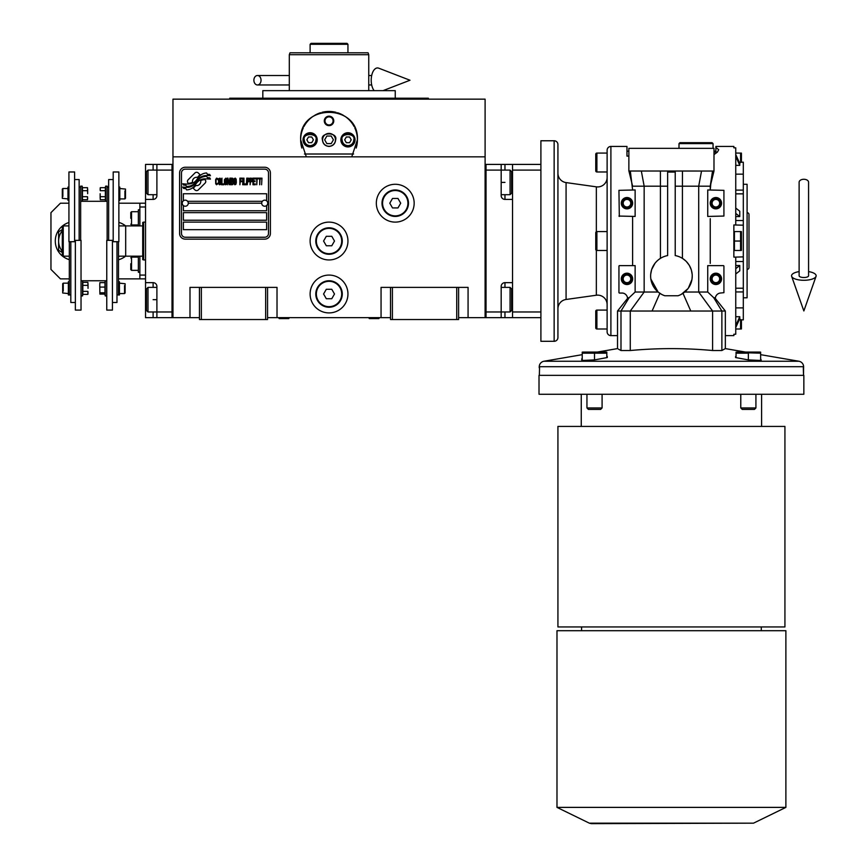 <?xml version="1.0" encoding="UTF-8"?>
<svg xmlns="http://www.w3.org/2000/svg" width="867" height="867" viewBox="0 0 867 867"><rect width="100%" height="100%" fill="white"/><g stroke="black" fill="none" stroke-linecap="round" stroke-linejoin="round"><path stroke-width="1.3" d="M458.61 317.647L485.097 317.647L485.097 99.152L172.966 99.152L172.966 156.851L485.097 156.851M390.518 317.647L267.556 317.647M199.453 317.647L172.966 317.647L172.966 156.851M347.949 294A18.922 18.922 0 0 0 329.037 275.077A18.922 18.922 0 0 0 310.115 294A18.922 18.922 0 0 0 329.037 312.911A18.922 18.922 0 0 0 347.949 294M347.949 241.037A18.922 18.922 0 0 0 329.037 222.115A18.922 18.922 0 0 0 310.115 241.037A18.922 18.922 0 0 0 329.037 259.948A18.922 18.922 0 0 0 347.949 241.037M414.166 203.203A18.922 18.922 0 0 0 395.244 184.281A18.922 18.922 0 0 0 376.332 203.203A18.922 18.922 0 0 0 395.244 222.115A18.922 18.922 0 0 0 414.166 203.203M381.057 317.647L381.057 287.378L390.518 287.378L390.518 319.533L458.61 319.533L458.61 287.378L468.072 287.378L468.072 317.647M189.992 317.647L189.992 287.378L199.453 287.378L199.453 319.533L267.556 319.533L267.556 287.378L277.017 287.378L277.017 317.647M390.518 287.378L458.61 287.378M199.453 287.378L267.556 287.378M456.725 319.533L456.725 287.378M392.404 319.533L392.404 287.378M265.66 319.533L265.66 287.378M201.35 319.533L201.35 287.378M205.782 181.452A2.363 2.363 0 0 0 205.089 179.783L204.872 179.567A10.968 10.968 0 0 0 200.678 180.596A4.151 4.151 0 0 1 195.714 185.495A16.473 16.473 0 0 1 193.189 188.161L194.956 189.927A2.363 2.363 0 0 0 198.294 189.927L205.089 183.121A2.363 2.363 0 0 0 205.782 181.452M261.693 203.203A3.024 3.024 0 0 0 264.717 206.227A3.024 3.024 0 0 0 267.74 203.203A3.024 3.024 0 0 0 264.717 200.169A3.024 3.024 0 0 0 261.693 203.203L188.291 203.203A3.024 3.024 0 0 1 185.267 206.227A3.024 3.024 0 0 1 182.243 203.203A3.024 3.024 0 0 1 185.267 200.169A3.024 3.024 0 0 1 188.291 203.203M183.37 229.679L266.613 229.679L266.613 222.115L183.37 222.115L183.37 229.679M187.63 201.307L262.354 201.307M268.499 172.934A3.782 3.782 0 0 0 264.717 169.152L185.267 169.152A3.782 3.782 0 0 0 181.485 172.934L181.485 233.461A3.782 3.782 0 0 0 185.267 237.244L264.717 237.244A3.782 3.782 0 0 0 268.499 233.461L268.499 172.934M183.37 212.653L183.37 220.229L266.613 220.229L266.613 212.653L183.37 212.653M183.37 205.566L183.37 210.768L266.613 210.768L266.613 205.566M266.613 200.841L266.613 193.742L183.37 193.742L183.37 200.841M207.397 177.637L206.595 176.315A17.362 17.362 0 0 0 202.542 177.031A9.06 9.06 0 0 0 198.088 180.054A338.78 338.78 0 0 1 195.747 182.926A14.273 14.273 0 0 1 192.463 185.852A9.374 9.374 0 0 1 187.099 187.348A67.301 67.301 0 0 1 182.807 187.077L183.631 188.464L185.863 188.616L186.633 189.895A10.892 10.892 0 0 0 191.585 188.497A10.328 10.328 0 0 0 195.389 184.769A14.392 14.392 0 0 1 198.543 181.084A9.754 9.754 0 0 1 204.98 178.851A112.081 112.081 0 0 1 210.443 179.101L209.662 177.8L207.397 177.637M207.397 174.256L206.639 172.988A10.263 10.263 0 0 0 200.754 175.047A12.474 12.474 0 0 0 197.817 178.168A27.332 27.332 0 0 1 196.029 180.564A8.876 8.876 0 0 1 192.03 183.295A14.934 14.934 0 0 1 187.218 184.064A37.996 37.996 0 0 1 182.796 183.782L183.576 185.072L185.852 185.235L186.578 186.438A11.217 11.217 0 0 0 196.31 181.42A14.392 14.392 0 0 1 199.583 177.854A10.87 10.87 0 0 1 205.186 175.633A23.615 23.615 0 0 1 210.443 175.698L209.662 174.419L207.397 174.256M200.049 174.733L198.283 172.977A2.363 2.363 0 0 0 194.945 172.977L188.139 179.772A2.363 2.363 0 0 0 188.139 183.11L188.367 183.327A10.968 10.968 0 0 0 192.55 182.308A4.151 4.151 0 0 1 197.524 177.388A16.495 16.495 0 0 1 200.049 174.733M217.942 183.771L218.007 183.067L217.118 183.912L215.981 183.067L216.1 179.404L217.118 178.981L218.007 179.827L217.693 178.559L216.544 178.136L215.601 179.686L215.72 183.771L216.544 184.758L217.942 183.771M220.034 178.136L218.961 178.559L218.517 180.39L218.701 183.771L219.535 184.758L220.608 184.335L221.052 182.504L220.868 179.122L220.034 178.136M221.941 178.136L221.562 184.758L223.849 184.758L223.849 183.912L221.941 183.912L221.941 178.136M225.875 178.136L224.412 179.686L224.412 183.208L225.366 184.758L226.45 184.335L226.894 182.504L226.699 179.122L225.875 178.136M229.17 184.758L230.058 179.545L230.449 184.758L230.449 178.136L229.874 178.136L228.921 184.053L227.967 178.136L227.403 178.136L227.403 184.758L227.783 179.545L229.17 184.758M233.05 181.517L232.79 178.277L230.947 178.136L230.947 184.758L232.79 184.617L233.05 181.517M235.325 178.136L234.253 178.559L233.808 180.39L233.992 183.771L234.827 184.758L235.9 184.335L236.344 182.504L236.16 179.122L235.325 178.136M239.899 184.758L240.278 181.658L241.926 181.658L241.926 180.813L240.278 180.813L240.278 178.981L242.186 178.981L242.186 178.136L239.899 178.136L239.899 184.758M242.695 184.758L243.074 178.136L242.695 184.758M243.963 178.136L243.584 184.758L245.86 184.758L245.86 183.912L243.963 183.912L243.963 178.136M246.369 184.758L246.748 178.136L246.369 184.758M249.609 180.249L249.1 178.277L247.258 178.136L247.258 184.758L247.637 181.799L249.1 181.658L249.609 180.249M252.46 180.249L251.95 178.277L250.119 178.136L250.119 184.758L250.498 181.799L251.95 181.658L252.46 180.249M255.256 184.758L255.256 183.912L253.348 183.912L253.348 181.658L254.996 181.658L254.996 180.813L253.348 180.813L253.348 178.981L255.256 178.981L255.256 178.136L252.969 178.136L252.969 184.758L255.256 184.758M258.171 178.84L258.171 178.136L255.765 178.136L255.765 178.84L256.773 178.84L256.773 184.758L257.152 178.84L258.171 178.84M261.086 178.84L261.086 178.136L258.68 178.136L258.68 178.84L259.699 178.84L259.699 184.758L260.078 178.84L261.086 178.84M261.596 184.758L261.975 178.136L261.596 184.758M219.275 179.122L220.608 179.827L220.034 183.912L218.961 183.067L219.275 179.122M225.117 179.122L226.45 179.827L225.875 183.912L224.802 183.067L225.117 179.122M231.337 180.954L231.337 178.981L232.54 178.981L232.724 180.813L231.337 180.954M232.855 182.222L232.724 183.771L231.337 183.912L231.337 181.799L232.855 182.222M234.567 179.122L235.9 179.827L235.325 183.912L234.253 183.067L234.567 179.122M249.035 180.813L247.637 180.954L247.637 178.84L249.035 178.981L249.035 180.813M251.885 180.813L250.498 180.954L250.498 178.84L251.885 178.981L251.885 180.813M185.267 239.14A5.679 5.679 0 0 1 179.588 233.461L179.588 172.934A5.679 5.679 0 0 1 185.267 167.255L264.717 167.255A5.679 5.679 0 0 1 270.396 172.934L270.396 233.461A5.679 5.679 0 0 1 264.717 239.14L185.267 239.14M341.143 114.162L339.225 113.339A28.373 28.373 0 0 0 337.458 112.732A28.373 28.373 0 0 1 343.365 115.333M336.082 112.342A28.373 28.373 0 0 0 329.037 111.453A28.373 28.373 0 0 1 336.082 112.342M328.972 111.453A28.373 28.373 0 0 0 321.95 112.352A28.373 28.373 0 0 1 328.972 111.453M314.656 115.365A28.373 28.373 0 0 1 320.562 112.743A28.373 28.373 0 0 0 318.85 113.339M306.333 156.851L300.654 139.825C298.887 103.216 359.176 103.227 357.41 139.825L351.731 156.851M428.352 99.152L428.352 98.209L229.722 98.209L229.722 99.152M395.244 98.209L395.244 90.645L262.82 90.645L262.82 98.209M301.879 148.051A28.373 28.373 0 0 1 301.12 134.732M301.174 134.428A28.373 28.373 0 0 1 303.277 127.926M303.97 126.528A28.373 28.373 0 0 1 307.818 120.99M308.229 120.535A28.373 28.373 0 0 1 313.778 115.907M344.275 115.885A28.373 28.373 0 0 1 349.834 120.524M350.214 120.946A28.373 28.373 0 0 1 354.083 126.495M354.776 127.893A28.373 28.373 0 0 1 356.879 134.352M356.944 134.678A28.373 28.373 0 0 1 356.196 148.051M335.464 139.825A6.427 6.427 0 0 0 329.037 133.399A6.427 6.427 0 0 0 322.6 139.825A6.427 6.427 0 0 0 329.037 146.263A6.427 6.427 0 0 0 335.464 139.825M340.861 139.825A7.099 7.099 0 0 0 347.949 146.924A7.099 7.099 0 0 0 355.047 139.825A7.099 7.099 0 0 0 347.949 132.738A7.099 7.099 0 0 0 340.861 139.825M303.027 139.825A7.099 7.099 0 0 0 310.115 146.924A7.099 7.099 0 0 0 317.214 139.825A7.099 7.099 0 0 0 310.115 132.738A7.099 7.099 0 0 0 303.027 139.825M324.301 120.914A4.725 4.725 0 0 1 329.037 116.178A4.725 4.725 0 0 1 333.762 120.914A4.725 4.725 0 0 1 329.037 125.639A4.725 4.725 0 0 1 324.301 120.914M353.606 154.012L304.458 154.012M329.037 146.447C333.026 146.024 335.236 143.824 335.659 139.825C338.011 131.968 320.064 131.968 322.416 139.825C322.838 143.824 325.038 146.024 329.037 146.447M324.67 139.825L326.848 143.608L331.216 143.608L333.405 139.825L331.216 136.043L326.848 136.043L324.67 139.825M310.115 145.689C313.659 145.32 315.61 143.358 315.978 139.825C318.07 132.868 302.171 132.868 304.252 139.825C304.631 143.358 306.582 145.32 310.115 145.689M310.115 146.447A6.622 6.622 180 0 0 316.737 139.825A6.622 6.622 -0 0 0 310.115 133.204A6.622 6.622 -0 0 0 303.493 139.825A6.622 6.622 180 0 0 310.115 146.447M308.479 136.986L306.842 139.825L308.479 142.665L311.752 142.665L313.399 139.825L311.752 136.986L308.479 136.986M347.949 145.689C351.493 145.32 353.443 143.358 353.812 139.825C355.903 132.868 340.005 132.868 342.086 139.825C342.465 143.358 344.416 145.32 347.949 145.689M347.949 146.447A6.622 6.622 180 0 0 354.57 139.825A6.622 6.622 -0 0 0 347.949 133.204A6.622 6.622 -0 0 0 341.327 139.825A6.622 6.622 180 0 0 347.949 146.447M346.312 136.986L344.676 139.825L346.312 142.665L349.585 142.665L351.233 139.825L349.585 136.986L346.312 136.986M324.995 120.914A4.042 4.042 0 0 1 329.037 116.872A4.042 4.042 0 0 1 333.08 120.914A4.042 4.042 0 0 1 329.037 124.946A4.042 4.042 0 0 1 324.995 120.914M312.954 43.35L311.383 43.35M347.949 44.293L347.006 43.35L311.069 43.35L310.115 44.293L347.949 44.293L347.949 52.811L364.032 52.811L354.57 52.811M324.301 52.811L290.586 52.811M368.757 54.697L368.074 52.811L290.001 52.811L289.307 54.697L368.757 54.697L368.757 90.645M289.307 90.645L289.307 54.697M368.074 52.811L364.032 52.811M344.166 44.293L313.897 44.293M294.043 52.811L303.493 52.811M333.762 52.811L347.949 52.811M310.115 52.811L310.115 44.293M368.735 317.647L369.288 318.59L378.89 318.59L379.432 317.647M278.632 317.647L279.185 318.59L288.787 318.59L289.329 317.647M501.18 164.416L512.527 164.416L512.527 317.647L486.04 317.647L486.04 164.416L501.18 164.416L501.18 170.095L486.04 170.095L486.04 311.968L501.18 311.968L501.18 286.435A3.782 3.782 0 0 1 504.962 282.653L512.527 282.653L512.527 199.41L504.962 199.41A3.782 3.782 0 0 1 501.18 195.628L501.18 170.095L510.067 170.095L510.067 194.685L501.18 194.685M512.527 299.679L511.584 299.679L511.584 310.462L511.584 288.895L510.067 287.378L510.067 311.968L501.18 311.968L501.18 317.647M486.04 317.647L485.097 317.647L485.097 164.416L486.04 164.416M510.067 170.095L511.584 171.612L511.584 193.168L511.584 182.384L512.527 182.384M145.537 199.41L145.537 182.384L146.49 182.384L146.49 171.612L146.49 193.168L147.997 194.685L147.997 170.095L156.894 170.095L156.894 195.628A3.782 3.782 0 0 1 153.112 199.41L145.537 199.41L145.537 282.653L153.112 282.653A3.782 3.782 0 0 1 156.894 286.435L156.894 317.647L172.024 317.647L172.024 164.416L156.894 164.416L156.894 170.095L172.024 170.095L172.024 311.968L147.997 311.968L147.997 287.378L156.894 287.378M145.537 182.384L145.537 164.416L156.894 164.416M156.894 317.647L153.112 317.647L153.112 311.968M145.537 282.653L145.537 317.647L153.112 317.647M172.024 317.647L172.966 317.647L172.966 164.416L172.024 164.416M147.997 311.968L146.49 310.462L146.49 288.895L146.49 299.679L145.537 299.679M143.651 222.115L142.708 222.461L142.708 259.601L143.651 259.948L143.651 222.115L145.537 222.115M142.708 256.166L125.682 256.166L125.682 225.897L125.682 256.166L118.486 256.166M142.708 225.897L118.866 225.897A16.083 16.083 0 0 1 118.909 225.897M512.527 311.968L540.9 311.968L540.9 170.095L512.527 170.095M512.527 164.416L540.9 164.416L540.9 317.647L512.527 317.647M408.487 203.203A13.243 13.243 0 0 1 395.244 216.436A13.243 13.243 0 0 1 382 203.203A13.243 13.243 0 0 1 395.244 189.96A13.243 13.243 0 0 1 408.487 203.203M407.923 203.203A12.669 12.669 0 0 1 395.244 215.872A12.669 12.669 0 0 1 382.575 203.203A12.669 12.669 0 0 1 395.244 190.523A12.669 12.669 0 0 1 407.923 203.203M400.706 203.203L397.975 198.467L392.513 198.467L389.782 203.203L392.513 207.928L397.975 207.928L400.706 203.203M342.281 241.037A13.243 13.243 0 0 1 329.037 254.269A13.243 13.243 0 0 1 315.794 241.037A13.243 13.243 0 0 1 329.037 227.793A13.243 13.243 0 0 1 342.281 241.037M341.706 241.037A12.669 12.669 0 0 1 329.037 253.706A12.669 12.669 0 0 1 316.357 241.037A12.669 12.669 0 0 1 329.037 228.357A12.669 12.669 0 0 1 341.706 241.037M334.499 241.037L331.768 236.301L326.306 236.301L323.575 241.037L326.306 245.762L331.768 245.762L334.499 241.037M342.281 294A13.243 13.243 0 0 1 329.037 307.243A13.243 13.243 0 0 1 315.794 294A13.243 13.243 0 0 1 329.037 280.756A13.243 13.243 0 0 1 342.281 294M341.706 294A12.669 12.669 0 0 1 329.037 306.669A12.669 12.669 0 0 1 316.357 294A12.669 12.669 0 0 1 329.037 281.32A12.669 12.669 0 0 1 341.706 294M334.499 294L331.768 289.275L326.306 289.275L323.575 294L326.306 298.725L331.768 298.725L334.499 294M803.85 179.274A4.725 2.937 0 0 1 808.575 182.222L808.575 275.771A4.725 1.734 0 0 1 803.85 277.516A4.725 1.734 0 0 1 799.125 275.771L799.125 182.222A4.725 2.937 0 0 1 803.85 179.274M799.125 271.609A12.301 4.519 0 0 0 791.658 276.356A12.301 4.519 0 0 0 803.85 280.29A12.301 4.519 0 0 0 816.042 276.356A12.301 4.519 0 0 0 808.575 271.609M253.89 80.241A4.725 3.576 -90 0 0 257.466 84.966A4.725 3.576 -90 0 0 261.043 80.241A4.725 3.576 -90 0 0 257.466 75.505A4.725 3.576 -90 0 0 253.89 80.241M374.154 90.645A12.301 6.297 -90 0 1 371.206 80.241A12.301 6.297 -90 0 1 378.727 68.179L409.993 80.241L383.03 90.645M69.306 256.166L63.248 256.166L62.305 255.223L62.305 226.84L63.248 225.897L68.927 225.897M63.248 256.166L63.248 225.897M596.344 250.346L596.344 295.224L566.075 299.473L566.075 182.59L596.344 186.839A9.461 9.461 0 0 0 607.117 177.464L607.117 231.576L596.897 231.576A1.138 1.138 0 0 0 595.759 232.714L595.759 249.36A1.138 1.138 0 0 0 596.897 250.487L596.897 231.576M607.117 231.576L607.117 304.599A9.461 9.461 0 0 0 596.344 295.224M596.897 328.994L607.117 328.994L607.117 310.083L596.897 310.083A1.138 1.138 0 0 0 595.759 311.21L595.759 327.856A1.138 1.138 0 0 0 596.897 328.994L596.897 310.083M617.521 335.616L610.899 335.616A3.782 3.782 0 0 1 607.117 331.833L607.117 150.229A3.782 3.782 0 0 1 610.899 146.447L626.971 146.447L626.971 156.093L626.971 151.172L628.868 151.172M623.633 293.274L622.723 293.057A5.679 5.679 0 0 1 627.545 298.66L627.535 298.356M619.32 293.057L622.723 293.057M618.94 266.006L618.94 292.678M632.617 265.627L632.617 216.436M618.94 216.056L635.132 216.436L635.132 189.96L618.94 190.339L619.32 216.436M631.794 182.839L632.617 186.177L667.644 186.177L667.644 172.067L675.22 172.067L675.22 255.57A20.808 20.808 0 0 1 692.234 276.031L691.964 279.391M628.868 156.093L626.971 156.093M597.287 352.078L582.722 352.078L606.315 352.078L582.722 352.078L597.287 352.078L617.521 348.599L617.521 311.025L620.989 311.025L620.989 350.517L618.377 349.108M632.151 184.281L628.922 171.016L713.985 171.037L713.996 148.344L628.868 148.344L628.868 171.037M682.448 171.037L682.416 186.177L675.22 186.177L675.22 171.016M660.416 171.037L660.437 258.355M667.644 172.067L667.644 255.57A20.808 20.808 0 0 0 664.794 295.745L678.07 295.745A20.808 20.808 0 0 0 692.234 276.031L692.213 275.056M691.942 279.521L688.365 288.115M688.04 288.559L681.375 294.303M682.893 258.659L686.046 261.216M686.361 261.531L689.2 265.194M689.341 265.432L691.227 269.626M691.433 270.276L692.169 274.373M701.533 171.037L698.704 186.177L682.416 186.177L682.416 258.355M641.331 171.037L644.159 186.177L644.159 292.027L630.276 311.025L725.05 311.025M658.432 259.786L656.677 261.357M656.601 261.433L655.235 262.972M654.986 263.275L651.67 269.496M651.605 269.691L650.705 274.221M650.835 279.011L658.118 292.027L635.132 292.027L629.16 297.674L620.989 311.025L630.276 311.025L630.276 350.517C657.717 347.992 685.147 347.992 712.587 350.517L721.875 350.517L721.875 311.025L713.704 297.674L707.732 292.027L698.704 292.027L712.587 311.025L712.587 350.517M661.608 294.379L658.118 292.027M659.863 293.328L652.082 311.025M682.99 293.328L690.771 311.025M712.544 171.037L710.246 186.177L698.704 186.177L698.704 292.027L684.746 292.027M630.32 171.037L632.617 189.96M710.246 186.177L710.246 189.96L710.821 183.826M713.996 154.619L717.388 152.126L718.721 149.698L715.882 147.433L715.882 146.447L733.861 146.447L733.861 147.823L733.861 146.447M723.923 190.339L707.732 189.96L707.732 216.436L723.923 216.056L723.923 190.339M710.246 218.657L710.246 263.405M723.544 265.627L707.732 265.627L707.732 292.027M713.704 297.674L715.492 300.069L715.318 298.66L715.492 300.069A5.679 5.679 0 0 1 720.141 293.057L723.923 292.678L723.923 266.006M733.861 335.616L733.861 334.239L733.861 335.616L725.343 335.616M733.861 334.239L735.747 334.239L735.747 257.109L733.861 257.109L733.861 224.954L743.312 225.192L743.312 307.893L735.747 307.893M733.861 147.823L735.747 147.823L735.747 224.954M713.996 152.126L717.388 152.126M626.971 151.172L626.971 146.447M627.361 300.069A5.679 5.679 0 0 0 627.545 298.66L627.361 300.069L629.16 297.674M619.32 265.627L635.132 265.627L635.132 292.027M715.882 151.172L715.882 147.433L715.882 151.172L713.996 151.172M745.577 352.078L760.142 352.078L736.549 352.078L760.142 352.078L745.577 352.078L725.343 348.599L721.875 350.517M743.312 256.87L735.747 257.109M620.989 350.517L630.276 350.517M760.641 358.754L761.118 360.488L748.34 359.903L735.574 357.54L736.05 355.611M606.813 355.611L607.29 357.54L594.513 359.903L581.746 360.488L582.223 358.754M760.641 354.668L798.908 361.246L543.945 361.246A5.679 5.679 0 0 0 539.241 366.698L539.209 367.771M582.223 354.668L543.945 361.246M761.118 360.488L761.118 359.653M739.258 319.75L743.312 319.869L743.312 307.893M735.747 316.715L739.779 316.715L735.747 325.634M735.747 327.531L739.779 318.612L739.779 316.715M735.747 265.497L739.779 265.497L735.747 268.651M735.747 274.005L739.779 270.84L739.779 265.497M733.861 231.576L741.372 231.576L740.57 231.576L740.57 241.037L741.263 238.707M733.861 250.487L734.425 250.487L734.425 231.576M739.258 162.324L743.312 162.194L743.312 225.192M735.747 213.412L739.779 216.566L739.779 211.223L735.747 208.058M739.779 216.566L735.747 216.566M735.747 156.428L739.779 165.348L739.779 163.451L735.747 154.532M739.779 165.348L735.747 165.348M735.574 357.54L735.574 356.554M581.746 359.653L581.746 358.84M607.29 357.54L607.29 356.554M539.241 366.698L803.622 366.698A5.679 5.679 0 0 0 798.908 361.246M607.117 153.069L596.897 153.069A1.138 1.138 0 0 0 595.759 154.207L595.759 170.853A1.138 1.138 0 0 0 596.897 171.98L596.897 153.069M607.117 171.98L596.897 171.98M607.117 250.487L596.897 250.487M803.622 366.698L803.514 375.346L539.35 375.346L539.545 367.771L539.35 375.346M711.157 278.871A4.725 4.725 0 0 1 715.882 274.135A4.725 4.725 0 0 1 720.618 278.871A4.725 4.725 0 0 1 715.882 283.596A4.725 4.725 0 0 1 711.157 278.871M711.157 203.203A4.725 4.725 0 0 1 715.882 198.467A4.725 4.725 0 0 1 720.618 203.203A4.725 4.725 0 0 1 715.882 207.928A4.725 4.725 0 0 1 711.157 203.203M803.514 375.346L803.308 367.771M622.246 278.871A4.725 4.725 0 0 1 626.971 274.135A4.725 4.725 0 0 1 631.707 278.871A4.725 4.725 0 0 1 626.971 283.596A4.725 4.725 0 0 1 622.246 278.871M622.246 203.203A4.725 4.725 0 0 1 626.971 198.467A4.725 4.725 0 0 1 631.707 203.203A4.725 4.725 0 0 1 626.971 207.928A4.725 4.725 0 0 1 622.246 203.203M741.177 321.289L741.328 322.654M741.263 326.675L740.57 328.994L741.372 328.994L740.57 328.994L740.57 319.533M735.747 328.994L740.57 328.994M743.312 184.281L747.094 184.281L747.094 297.782L743.312 297.782M740.841 232.128L741.328 234.675M741.372 236.301L741.328 237.926M741.177 242.782L741.328 244.147M741.263 248.168L740.57 250.487L741.372 250.487L740.57 250.487L740.57 241.037L734.425 241.037M734.425 250.487L740.57 250.487M741.372 153.069L740.57 153.069L741.372 153.069A2.839 2.839 0 0 1 741.426 153.448L741.426 162.194L741.426 153.448M735.747 153.069L740.591 153.101L740.57 162.53M740.841 153.622L741.328 156.168M741.372 157.794L741.328 159.42M741.263 160.2L740.743 162.194M713.053 143.608L712.1 142.665L679.945 142.665L679.002 143.608L713.053 143.608L713.053 148.344M679.002 143.608L679.002 148.344M595.759 162.552L595.759 167.97M595.759 157.079L595.759 157.794M595.759 319.511L595.759 324.984M595.759 245.762L595.759 246.477M595.759 241.037L595.759 235.586M566.075 182.59A9.461 9.461 0 0 1 557.925 173.216M557.925 308.847A9.461 9.461 0 0 1 566.075 299.473M741.426 328.615L741.426 319.869L741.426 328.615A2.839 2.839 0 0 1 741.372 328.994M741.426 231.955L741.426 250.108L741.426 231.955A2.839 2.839 0 0 0 741.372 231.576M557.925 325.689L557.925 313.388M540.9 164.416L540.9 140.768L554.143 140.768A3.782 3.782 0 0 1 557.925 144.551L557.925 337.512A3.782 3.782 0 0 1 554.143 341.295L540.9 341.295L540.9 317.647M736.05 357.627L736.05 352.143L736.05 353.183L748.351 353.172L748.34 359.903M737.524 352.576L738.337 352.392M739.063 352.284L740.093 352.197M745.327 352.284L746.064 352.392M747.571 352.804L760.641 353.183L760.641 352.143L760.641 353.183L760.641 352.143L760.641 353.183L759.871 352.804M749.814 352.576L750.627 352.392L749.814 352.576M751.364 352.284L752.393 352.197L751.364 352.284M757.617 352.284L758.354 352.392L757.617 352.284M760.641 360.466L760.641 353.183L759.915 352.826M582.223 360.466L582.223 352.143L582.223 353.183L582.223 352.143L582.223 353.183L594.524 353.183M594.513 359.903L594.513 353.183L593.743 352.804M583.697 352.576L584.51 352.392L583.697 352.576M585.236 352.284L586.265 352.197L585.236 352.284M591.5 352.284L592.237 352.392L591.5 352.284M595.987 352.576L596.799 352.392M597.536 352.284L598.566 352.197M603.79 352.284L604.527 352.392M606.087 352.826L606.813 353.183L606.813 352.143L606.813 353.183L594.513 353.183M606.813 357.627L606.813 353.183M602.088 407.945L586.948 407.945L588.4 409.397L600.636 409.397L602.088 407.945L602.088 394.257M586.948 407.945L586.948 394.257M755.916 407.945L740.776 407.945L742.228 409.397L754.463 409.397L755.916 407.945L755.916 394.257M740.776 407.945L740.776 394.257M747.094 212.653A1.897 1.897 0 0 1 748.99 214.55L748.99 267.513A1.897 1.897 0 0 1 747.094 269.409M748.99 221.172L748.99 260.891M803.85 394.257L539.014 394.257L539.014 375.346L803.85 375.346L803.85 394.257M591.933 630.699L785.881 630.699L785.881 807.383L556.982 807.383L556.982 630.699L591.933 630.699M761.291 630.699L761.291 626.939M581.573 630.699L581.573 626.939M671.426 626.939L784.928 626.939L784.928 426.423L557.925 426.423L557.925 626.939L671.426 626.939M761.605 394.257L761.605 426.423M581.258 394.257L581.258 426.423M82.82 291.366L87.892 291.366L87.892 294.368L88.033 292.862L87.892 294.368L82.82 294.368L82.82 282.349L87.892 282.349L88.033 288.364L88.033 283.856M119.809 188.507L125.487 189.071L125.487 198.337L124.924 198.911L124.924 196.441M124.924 190.978L124.924 198.911L119.809 198.911M67.984 198.911L62.305 198.337L62.305 189.071L62.868 188.507L62.868 190.978M62.868 196.441L62.868 188.507L67.984 188.507M105.351 190.697L100.279 190.697L100.279 187.695L100.139 189.201L100.279 187.695L105.351 187.695L105.351 199.713L100.279 199.713L100.139 193.709L100.139 198.207M82.441 196.711L87.513 196.711L87.513 199.713L87.654 198.207L87.513 199.713L82.441 199.713L82.441 187.695L87.513 187.695L87.654 193.709L87.654 189.201M119.44 283.162L125.108 283.726L125.108 292.992L124.545 293.566L124.545 291.084M124.545 285.633L124.545 293.566L119.44 293.566M68.363 293.566L62.684 292.992L62.684 283.726L63.248 283.162L63.248 285.633M63.248 291.084L63.248 283.162L68.363 283.162M69.306 241.709L69.306 294.975L68.363 294.975L68.363 281.742L69.306 281.742M118.486 241.709L118.486 294.975L119.44 294.975L119.44 281.742L118.486 281.742M82.441 187.695L82.17 186.134L80.653 186.134L80.653 240.354M105.351 187.695L105.622 186.134L107.14 186.134L107.14 240.354M82.17 186.134L82.17 201.274L80.653 201.274M74.605 241.709L68.927 241.709L68.927 171.98L74.605 171.98L74.605 241.709M105.622 186.134L105.622 201.274L107.14 201.274M113.198 241.709L118.866 241.709L118.866 171.98L113.198 171.98L113.198 241.709M82.441 190.697L87.513 190.697M87.513 196.711L87.654 198.207M75.364 240.354L81.032 240.354L81.032 310.083L75.364 310.083L75.364 240.354M68.927 187.088L67.984 187.088L67.984 200.331L68.927 200.331M70.823 241.709L70.823 302.507L75.364 302.507M112.439 240.354L106.76 240.354L106.76 310.083L112.439 310.083L112.439 240.354M105.351 196.711L100.279 196.711M100.279 190.697L100.139 189.201M118.866 200.331L119.809 200.331L119.809 187.088L118.866 187.088M116.98 241.709L116.98 302.507L112.439 302.507M74.605 179.556L79.146 179.556L79.146 240.354M113.198 179.556L108.657 179.556L108.657 240.354M81.032 295.929L82.549 295.929L82.549 280.789L81.032 280.789M106.76 295.929L105.243 295.929L105.243 280.789L106.76 280.789M99.9 282.631L99.759 284.853L99.9 282.631L104.972 282.631L104.972 294.086M82.82 285.351L87.892 285.351M87.892 291.366L88.033 292.862M99.759 284.853L99.9 294.086L99.759 284.853M104.972 287.075L99.9 287.075M104.972 292.797L99.9 292.797M104.918 294.086L99.9 294.086M62.305 251.278A16.083 16.083 0 0 1 58.62 241.037L58.62 231.749L62.305 229.614M62.305 252.449L58.62 250.314L58.62 241.037A16.083 16.083 0 0 1 62.305 230.785M69.306 256.491L68.753 256.166M69.306 259.656A19.388 19.388 0 0 1 68.927 222.516M119.418 256.166L118.486 256.708M118.866 225.583L119.418 225.897M118.866 222.407A19.388 19.388 0 0 1 125.596 225.897M125.596 256.166A19.388 19.388 0 0 1 118.486 259.764M145.537 278.871L139.869 278.871L139.869 256.166M68.927 203.203L60.419 203.203L50.958 212.653L50.958 269.409L60.419 278.871L69.306 278.871M118.486 278.871L139.869 278.871M145.537 275.077L139.869 275.077M139.869 225.897L139.869 203.203L145.537 203.203M118.866 203.203L139.869 203.203M139.869 206.985L145.537 206.985M130.787 218.332C130.787 225.29 130.787 225.29 130.787 218.332L130.787 212.469L131.546 211.711L131.546 224.954L138.352 224.954M138.352 270.352L131.546 270.352L130.787 269.594L130.787 263.731C130.787 256.773 130.787 256.773 130.787 263.731M131.546 270.352L131.546 257.109L138.352 257.109M130.787 266.017L130.787 266.57M139.869 209.814L138.352 209.814L138.352 225.897M138.352 256.166L138.352 272.249L139.869 272.249M504.962 282.653L504.962 287.378M504.962 311.968L504.962 317.647M504.962 164.416L504.962 170.095M504.962 194.685L504.962 199.41M501.18 182.384L504.962 182.384M153.112 170.095L153.112 164.416M156.894 299.679L153.112 299.679M153.112 287.378L153.112 282.653M153.112 199.41L153.112 194.685M610.899 335.616L610.899 146.447M710.214 278.871A5.679 5.679 0 0 1 715.882 273.192A5.679 5.679 0 0 1 721.561 278.871A5.679 5.679 0 0 1 715.882 284.539A5.679 5.679 0 0 1 710.214 278.871M710.214 203.203A5.679 5.679 0 0 1 715.882 197.524A5.679 5.679 0 0 1 721.561 203.203A5.679 5.679 0 0 1 715.882 208.871A5.679 5.679 0 0 1 710.214 203.203M621.303 278.871A5.679 5.679 0 0 1 626.971 273.192A5.679 5.679 0 0 1 632.65 278.871A5.679 5.679 0 0 1 626.971 284.539A5.679 5.679 0 0 1 621.303 278.871M621.303 203.203A5.679 5.679 0 0 1 626.971 197.524A5.679 5.679 0 0 1 632.65 203.203A5.679 5.679 0 0 1 626.971 208.871A5.679 5.679 0 0 1 621.303 203.203M735.747 291.941L743.312 291.941M735.747 288.212L743.312 288.212M735.747 261.541L743.312 261.541M735.747 220.521L743.312 220.521M735.747 193.85L743.312 193.85M735.747 190.122L743.312 190.122M596.344 186.839L596.344 231.717M719.664 278.871A3.782 3.782 0 0 0 715.882 275.077A3.782 3.782 0 0 0 712.1 278.871A3.782 3.782 0 0 0 715.882 282.653A3.782 3.782 0 0 0 719.664 278.871M719.664 203.203A3.782 3.782 0 0 0 715.882 199.41A3.782 3.782 0 0 0 712.1 203.203A3.782 3.782 0 0 0 715.882 206.985A3.782 3.782 0 0 0 719.664 203.203M630.764 278.871A3.782 3.782 0 0 0 626.971 275.077A3.782 3.782 0 0 0 623.189 278.871A3.782 3.782 0 0 0 626.971 282.653A3.782 3.782 0 0 0 630.764 278.871M630.764 203.203A3.782 3.782 0 0 0 626.971 199.41A3.782 3.782 0 0 0 623.189 203.203A3.782 3.782 0 0 0 626.971 206.985A3.782 3.782 0 0 0 630.764 203.203M554.143 140.768L554.143 341.295M785.881 807.383L753.51 823.173L589.354 823.173L556.982 807.383M501.18 287.378L510.067 287.378M511.584 310.462L510.067 311.968M511.584 193.168L510.067 194.685M146.49 288.895L147.997 287.378M156.894 194.685L147.997 194.685M146.49 171.612L147.997 170.095M143.651 259.948L145.537 259.948M816.042 276.356L803.85 310.96L791.658 276.356M257.466 84.966L289.307 84.966M368.757 84.966L371.694 84.966M257.466 75.505L289.307 75.505M368.757 75.505L371.694 75.505M713.985 171.037L710.712 184.281M617.521 311.025L628.131 297.674M725.343 348.599L725.343 311.025L714.733 297.674M743.312 319.869L739.204 319.869M743.312 174.169L735.747 174.169M743.312 162.194L739.204 162.194M591.435 823.65L753.51 823.173M589.354 823.173L591.424 823.65M70.823 294.943L69.306 294.943M118.486 294.943L116.98 294.943M107.14 201.307L80.653 201.307M106.76 280.756L81.032 280.756M80.653 187.12L79.146 187.12M108.657 187.12L107.14 187.12M82.441 199.713L82.17 201.274M105.351 199.713L105.622 201.274M82.82 294.368L82.549 295.929M82.82 282.349L82.549 280.789M104.853 293.685L105.243 295.929M104.918 282.631L105.243 280.789M138.352 211.711L131.546 211.711M130.787 224.195L131.546 224.954M130.787 257.867L131.546 257.109"/></g></svg>
